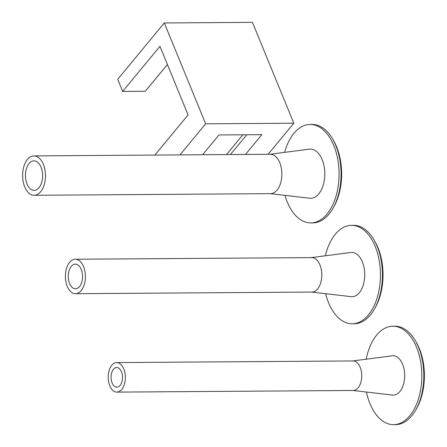 <?xml version="1.0" encoding="UTF-8"?>
<svg xmlns="http://www.w3.org/2000/svg" width="447" height="447" viewBox="0 0 447 447"><rect width="100%" height="100%" fill="white"/><g stroke="black" fill="none" stroke-linecap="round" stroke-linejoin="round"><path stroke-width="0.67" d="M246.778 134.754L230.406 154.556M202.636 154.746L219.008 134.949L261.836 134.653L245.464 154.45M242.866 134.782L226.495 154.578M293.819 123.221L205.67 123.83L164.3 22.959L252.443 22.35L293.819 123.221L268.122 154.293M167.413 64.547L145.314 91.266L122.657 91.423L159.942 46.332L188.075 114.929L154.874 155.075M164.3 22.959L117.695 79.315L122.657 91.423M205.67 123.83L179.979 154.902M116.678 362.578L353.069 360.947A14.762 8.571 89.6 0 1 361.327 371.25A14.762 8.571 89.6 0 1 358.136 387.817A14.762 8.571 89.6 0 1 353.275 390.477L116.879 392.108A14.762 8.571 -90.4 0 0 121.746 389.449A14.762 8.571 -90.4 0 0 124.931 372.882A14.762 8.571 -90.4 0 0 116.678 362.578A14.762 8.571 -90.4 0 0 108.208 377.402A14.762 8.571 -90.4 0 0 116.879 392.108M352.968 390.477L392.555 395.075A19.685 11.432 -90.4 0 0 399.858 391.578A19.685 11.432 -90.4 0 0 403.976 368.825A19.685 11.432 -90.4 0 0 392.287 355.806L352.761 360.947M366.411 392.041A49.215 28.58 -90.4 0 0 393.578 424.65A49.215 28.58 -90.4 0 0 409.787 415.783A49.215 28.58 -90.4 0 0 420.415 360.573A49.215 28.58 -90.4 0 0 392.896 326.221A49.215 28.58 -90.4 0 0 366.182 359.204M392.896 326.221L394.902 326.209A49.215 28.58 89.6 0 1 415.392 340.787A49.215 28.58 89.6 0 1 415.866 409.776A49.215 28.58 89.6 0 1 411.788 415.771A49.215 28.58 89.6 0 1 395.578 424.639L393.578 424.65M415.866 409.776L416.839 408.044A46.756 27.15 -90.4 0 0 416.386 342.508L415.392 340.787M120.087 385.409A9.845 5.716 89.6 0 1 116.846 387.186A9.845 5.716 89.6 0 1 111.063 377.38A9.845 5.716 89.6 0 1 116.712 367.501A9.845 5.716 89.6 0 1 122.215 374.368A9.845 5.716 89.6 0 1 120.087 385.409M325.623 293.701A49.215 28.58 -90.4 0 0 352.208 323.779A49.215 28.58 -90.4 0 0 368.417 314.911A49.215 28.58 -90.4 0 0 379.045 259.696A49.215 28.58 -90.4 0 0 351.526 225.349A49.215 28.58 -90.4 0 0 325.36 255.79M351.526 225.349L353.532 225.333A49.215 28.58 89.6 0 1 374.016 239.916A49.215 28.58 89.6 0 1 374.491 308.899A49.215 28.58 89.6 0 1 370.418 314.895A49.215 28.58 89.6 0 1 354.208 323.762L352.208 323.779M311.565 292.064L351.102 296.657A22.149 12.862 -90.4 0 0 359.315 292.718A22.149 12.862 -90.4 0 0 363.947 267.122A22.149 12.862 -90.4 0 0 350.794 252.477L311.324 257.617M374.491 308.899L375.463 307.167A46.756 27.15 -90.4 0 0 375.016 241.631L374.016 239.916M75.292 259.243L311.682 257.612A17.226 10.002 89.6 0 1 321.315 269.636A17.226 10.002 89.6 0 1 317.593 288.958A17.226 10.002 89.6 0 1 311.917 292.064L75.526 293.696A17.226 10.002 -90.4 0 0 81.198 290.589A17.226 10.002 -90.4 0 0 84.919 271.268A17.226 10.002 -90.4 0 0 75.292 259.243A17.226 10.002 -90.4 0 0 65.407 276.537A17.226 10.002 -90.4 0 0 75.526 293.696M79.544 286.555A12.304 7.146 89.6 0 1 75.493 288.773A12.304 7.146 89.6 0 1 68.262 276.52A12.304 7.146 89.6 0 1 75.325 264.166A12.304 7.146 89.6 0 1 82.203 272.754A12.304 7.146 89.6 0 1 79.544 286.555M33.899 155.908L270.295 154.276A19.685 11.432 89.6 0 1 281.303 168.016A19.685 11.432 89.6 0 1 277.051 190.104A19.685 11.432 89.6 0 1 270.564 193.652L34.173 195.278A19.685 11.432 -90.4 0 0 40.655 191.735A19.685 11.432 -90.4 0 0 44.907 169.648A19.685 11.432 -90.4 0 0 33.899 155.908A19.685 11.432 -90.4 0 0 22.607 175.671A19.685 11.432 -90.4 0 0 34.173 195.278M270.156 193.652L309.648 198.239A24.607 14.287 -90.4 0 0 318.772 193.864A24.607 14.287 -90.4 0 0 323.919 165.424A24.607 14.287 -90.4 0 0 309.307 149.153L269.887 154.282M284.935 195.373A49.215 28.58 -90.4 0 0 310.833 222.902A49.215 28.58 -90.4 0 0 327.042 214.035A49.215 28.58 -90.4 0 0 337.675 158.825A49.215 28.58 -90.4 0 0 310.157 124.473A49.215 28.58 -90.4 0 0 284.638 152.36M310.157 124.473L312.157 124.462A49.215 28.58 89.6 0 1 332.646 139.039A49.215 28.58 89.6 0 1 333.121 208.028A49.215 28.58 89.6 0 1 329.048 214.024A49.215 28.58 89.6 0 1 312.839 222.891L310.833 222.902M333.121 208.028L334.093 206.296A46.756 27.15 -90.4 0 0 333.641 140.76L332.646 139.039M39.001 187.701A14.762 8.571 89.6 0 1 34.14 190.361A14.762 8.571 89.6 0 1 25.462 175.654A14.762 8.571 89.6 0 1 33.933 160.831A14.762 8.571 89.6 0 1 42.191 171.134A14.762 8.571 89.6 0 1 39.001 187.701"/></g></svg>
